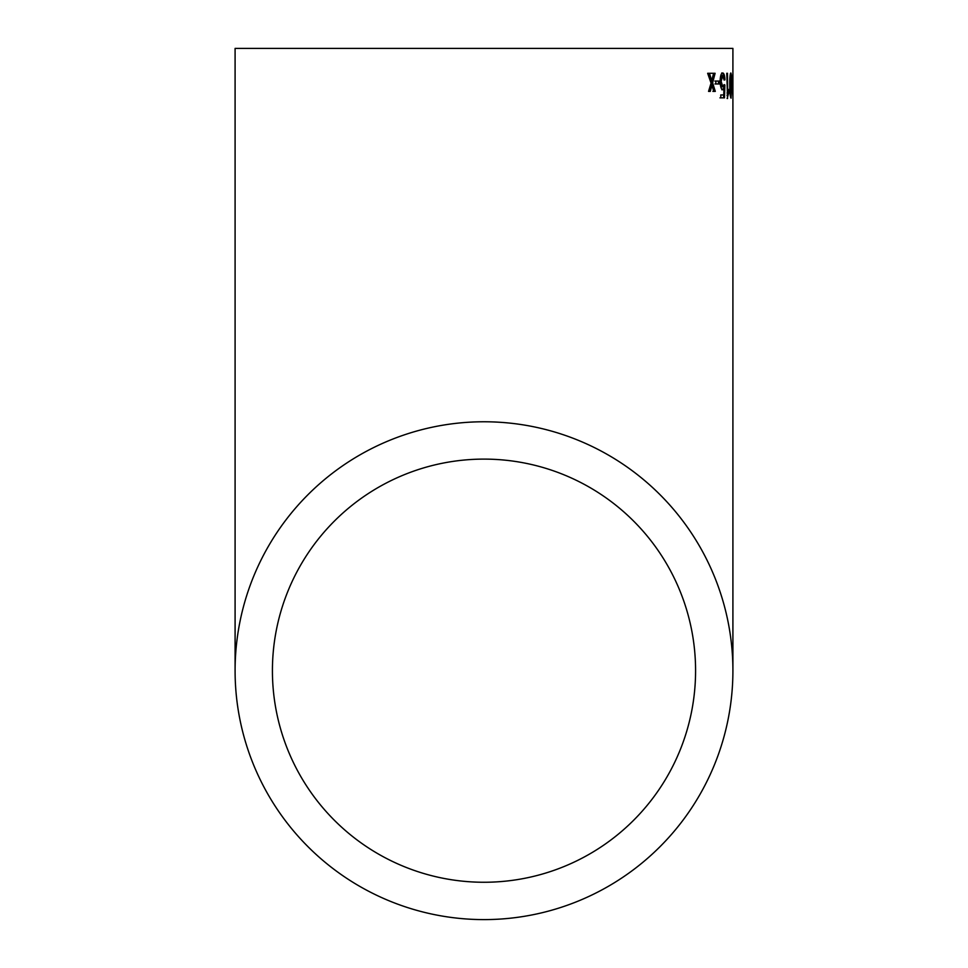 <?xml version="1.0" encoding="UTF-8"?>
<svg xmlns="http://www.w3.org/2000/svg" width="968" height="968" viewBox="0 0 968 968"><rect width="100%" height="100%" fill="white"/><g stroke="black" fill="none" stroke-linecap="round" stroke-linejoin="round"><path stroke-width="1.45" d="M732.909 48.4L235.091 48.4L732.909 48.4L732.909 670.691A248.909 248.909 0 0 0 484 421.77A248.909 248.909 0 0 0 235.091 670.691A248.909 248.909 0 0 0 484 919.6A248.909 248.909 0 0 0 732.909 670.691M719.405 83.962L719.345 81.046L715.788 81.046L715.86 83.962L719.405 83.962L714.953 83.962M720.761 94.949L720.845 97.865L724.487 97.865L724.875 84.954L724.088 84.603L722.866 86.866L721.172 81.421L722.673 75.552L724.1 80.078L724.959 79.848C724.717 75.359 723.943 73.072 722.648 72.963C721.039 73.35 720.204 76.29 720.119 81.772C720.374 86.672 721.233 89.346 722.685 89.782L723.979 88.148L723.761 94.949L720.761 94.949M727.137 98.506L728.904 92.359L728.868 89.455L727.718 93.013L727.476 73.29L726.762 73.29L727.549 98.506M731.046 98.179L731.82 85.559C731.893 78.626 731.566 74.427 730.84 72.963C729.981 74.427 729.63 78.626 729.763 85.559C729.775 92.505 730.199 96.703 731.046 98.179M732.667 83.962L732.655 81.046L732.026 81.046L732.595 83.962M708.818 73.29L713.162 73.29M715.11 73.29L713.585 73.29L711.758 80.659L709.459 73.29L707.656 73.29L711.069 83.115L708.552 91.391L710.27 91.391L711.952 85.257L713.779 91.391L715.304 91.391L712.617 82.788L715.11 73.29M484 882.259A211.581 211.581 0 0 0 695.581 670.691A211.581 211.581 0 0 0 484 459.11A211.581 211.581 0 0 0 272.419 670.691A211.581 211.581 0 0 0 484 882.259M695.581 48.4L272.419 48.4L695.581 48.4M714.202 73.29L711.722 82.788L714.408 91.391L712.884 91.391M712.617 82.788L711.722 82.788M715.304 91.391L714.408 91.391M711.952 85.257L711.056 85.257L709.375 91.391L710.27 91.391M709.459 73.29L708.564 73.29L710.863 80.659L711.758 80.659M708.564 73.29L707.923 73.29M732.861 95.602L732.764 85.559M732.861 85.559L732.909 95.59M730.743 95.602L730.55 97.32M730.368 73.737L730.622 75.552M731.82 85.559L731.021 95.602L730.259 85.559L730.852 75.552L731.493 85.559M730.852 75.552L730.066 75.552M731.021 95.602L730.247 95.602M727.718 93.013L727.029 93.013M727.996 91.875L727.077 95.602M728.904 92.359L728.009 92.359M723.979 88.148L721.789 89.782M724.959 79.848L724.088 79.848C723.822 75.335 723.048 73.036 721.753 72.963M722.673 75.552L721.777 75.552L720.277 81.421L721.971 86.866L722.866 86.866M721.172 81.421L720.277 81.421M724.875 84.954L724.028 84.954M723.967 85.196L723.87 88.148M723.677 94.949L723.592 97.865M720.845 97.865L719.95 97.865M714.88 81.046L715.775 81.046M718.45 81.046L718.51 83.962M235.091 48.4L235.091 670.691"/></g></svg>
